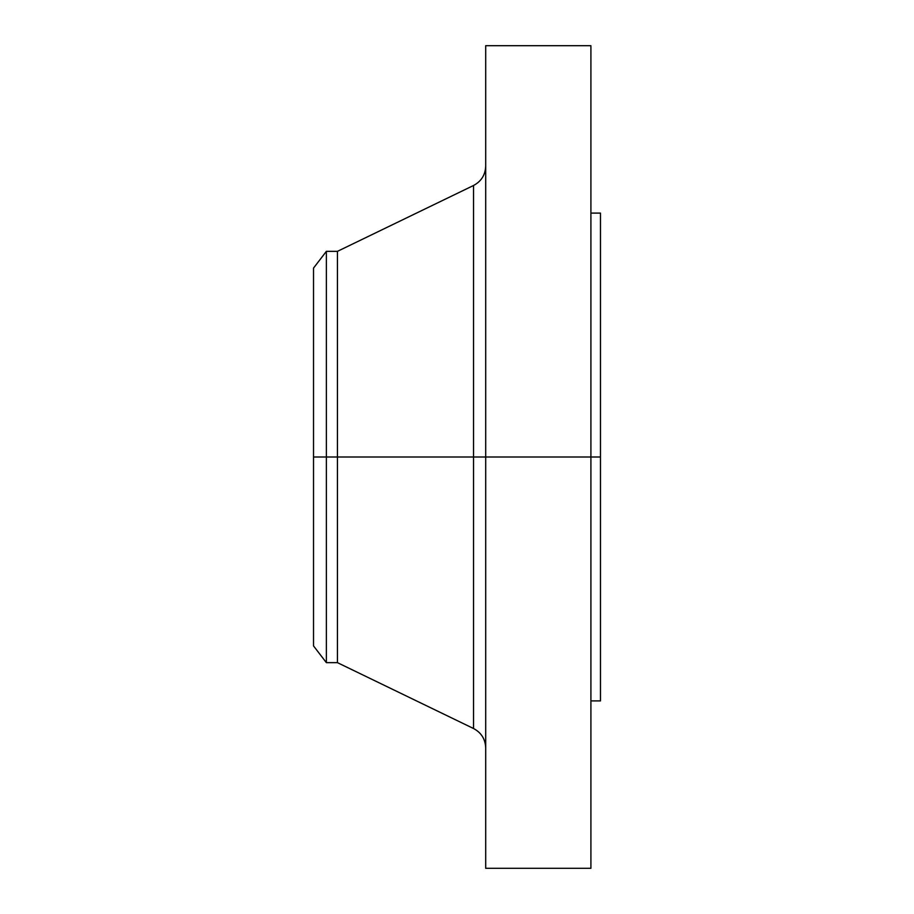 <?xml version="1.0" encoding="UTF-8"?>
<svg xmlns="http://www.w3.org/2000/svg" width="914" height="914" viewBox="0 0 914 914"><rect width="100%" height="100%" fill="white"/><g stroke="black" fill="none" stroke-linecap="round" stroke-linejoin="round"><path stroke-width="1.37" d="M590.912 45.7L590.912 457L590.912 45.7L485.7 45.7L485.7 457L600.475 457L600.475 700.912L600.475 457L590.912 457L590.912 868.3L590.912 457L473.543 457L473.543 185.485L473.543 457L313.525 457L313.525 645.912L313.525 457L326.367 457L326.367 662.65L326.367 457L337.437 457L337.437 662.65L337.437 457L473.543 457L473.543 185.485C481.301 181.349 485.345 174.894 485.7 166.12M313.525 645.912L326.367 662.65L337.437 662.65L473.543 728.515L473.543 457L473.543 728.515L473.543 457L485.7 457L485.7 868.3L485.7 45.7M600.475 213.088L600.475 457L600.475 213.088L590.912 213.088M473.543 185.485L337.437 251.35L337.437 457L337.437 251.35L326.367 251.35L326.367 457L326.367 251.35L313.525 268.088L313.525 457L313.525 268.088M590.912 868.3L485.7 868.3M600.475 700.912L590.912 700.912M473.543 728.515C481.301 732.651 485.345 739.106 485.7 747.881"/></g></svg>
